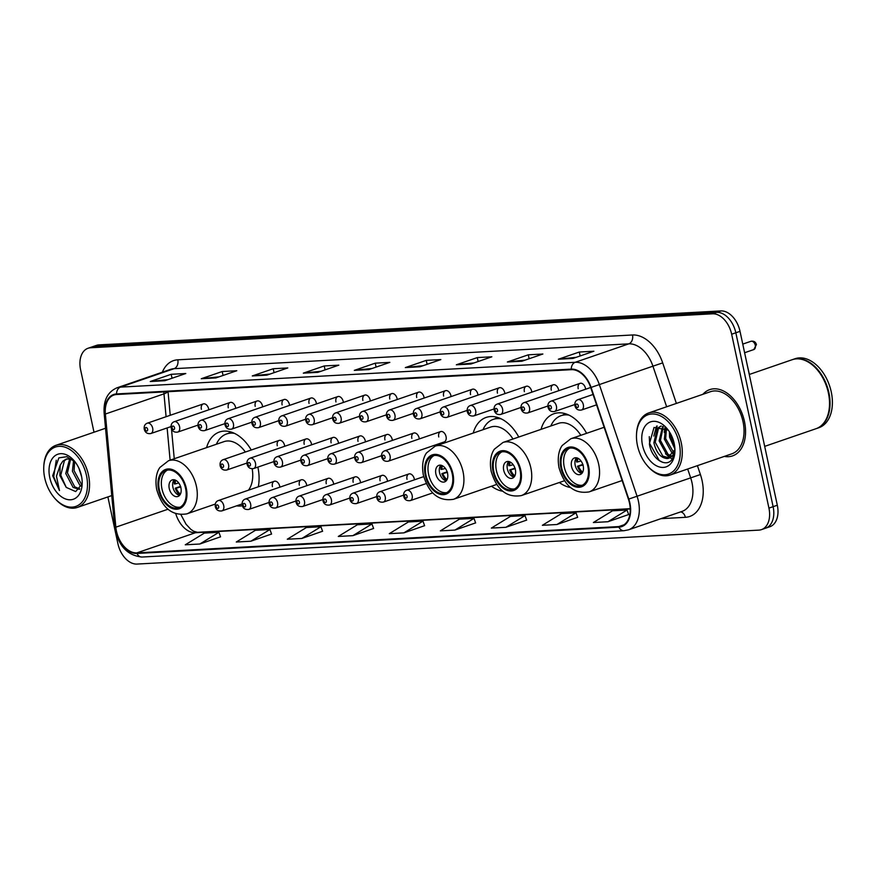 <?xml version="1.0" encoding="UTF-8"?>
<svg xmlns="http://www.w3.org/2000/svg" width="875" height="875" viewBox="0 0 875 875"><rect width="100%" height="100%" fill="white"/><g stroke="black" fill="none" stroke-linecap="round" stroke-linejoin="round"><path stroke-width="1.31" d="M258.3 486.795A38.686 25.233 -109 0 0 257.873 467.152A38.686 25.233 -109 0 0 257.863 467.108M251.245 450.002A38.686 25.233 -109 0 0 219.527 431.977A38.686 25.233 -109 0 0 206.577 447.628M518.766 437.03A38.686 25.233 -109 0 0 486.161 417.419A38.686 25.233 -109 0 0 473.211 433.07M586.6 433.322A38.686 25.233 -109 0 0 553.984 413.711A38.686 25.233 -109 0 0 541.034 429.363M585.627 389.233A5.48 3.566 -109 0 0 585.484 388.336A5.48 3.566 -109 0 0 580.059 383.359A5.48 3.566 -109 0 0 578.2 388.73M558.709 390.698A5.48 3.566 -109 0 0 558.578 389.802A5.48 3.566 -109 0 0 553.142 384.825A5.48 3.566 -109 0 0 551.283 390.195M531.792 392.175A5.48 3.566 -109 0 0 531.661 391.267A5.48 3.566 -109 0 0 526.236 386.291A5.48 3.566 -109 0 0 524.366 391.672M504.886 393.641A5.48 3.566 -109 0 0 504.744 392.744A5.48 3.566 -109 0 0 499.319 387.767A5.48 3.566 -109 0 0 497.448 393.137M477.969 395.106A5.48 3.566 -109 0 0 477.827 394.209A5.48 3.566 -109 0 0 472.402 389.233A5.48 3.566 -109 0 0 470.542 394.603M451.052 396.583A5.48 3.566 -109 0 0 450.909 395.675A5.48 3.566 -109 0 0 445.484 390.698A5.48 3.566 -109 0 0 443.625 396.08M424.134 398.048A5.48 3.566 -109 0 0 423.992 397.152A5.48 3.566 -109 0 0 418.567 392.175A5.48 3.566 -109 0 0 416.708 397.545M397.217 399.514A5.48 3.566 -109 0 0 397.075 398.617A5.48 3.566 -109 0 0 391.65 393.641A5.48 3.566 -109 0 0 389.791 399.022M370.3 400.991A5.48 3.566 -109 0 0 370.158 400.083A5.48 3.566 -109 0 0 364.733 395.106A5.48 3.566 -109 0 0 362.873 400.488M343.383 402.456A5.48 3.566 -109 0 0 343.241 401.559A5.48 3.566 -109 0 0 337.816 396.583A5.48 3.566 -109 0 0 335.956 401.953M316.466 403.933A5.48 3.566 -109 0 0 316.323 403.025A5.48 3.566 -109 0 0 310.898 398.048A5.48 3.566 -109 0 0 309.039 403.43M289.548 405.398A5.48 3.566 -109 0 0 289.417 404.502A5.48 3.566 -109 0 0 283.981 399.514A5.48 3.566 -109 0 0 282.122 404.895M262.631 406.864A5.48 3.566 -109 0 0 262.5 405.967A5.48 3.566 -109 0 0 257.075 400.991A5.48 3.566 -109 0 0 255.205 406.361M235.725 408.341A5.48 3.566 -109 0 0 235.583 407.433A5.48 3.566 -109 0 0 230.158 402.456A5.48 3.566 -109 0 0 228.287 407.837M208.808 409.806A5.48 3.566 -109 0 0 208.666 408.909A5.48 3.566 -109 0 0 203.241 403.933A5.48 3.566 -109 0 0 201.381 409.303M440.628 431.594L384.639 450.855A5.48 3.566 71 0 1 390.064 455.831A5.48 3.566 71 0 1 388.205 461.213L444.194 441.941A5.48 3.566 -109 0 0 446.053 436.57A5.48 3.566 -109 0 0 440.628 431.594A5.48 3.566 -109 0 0 438.769 436.964M419.278 438.933A5.48 3.566 -109 0 0 419.147 438.036A5.48 3.566 -109 0 0 413.722 433.059A5.48 3.566 -109 0 0 411.852 438.43M392.361 440.409A5.48 3.566 -109 0 0 392.23 439.502A5.48 3.566 -109 0 0 386.805 434.525A5.48 3.566 -109 0 0 384.934 439.906M365.455 441.875A5.48 3.566 -109 0 0 365.312 440.978A5.48 3.566 -109 0 0 359.888 436.002A5.48 3.566 -109 0 0 358.017 441.372M338.537 443.341A5.48 3.566 -109 0 0 338.395 442.444A5.48 3.566 -109 0 0 332.97 437.467A5.48 3.566 -109 0 0 331.111 442.837M311.62 444.817A5.48 3.566 -109 0 0 311.478 443.909A5.48 3.566 -109 0 0 306.053 438.933A5.48 3.566 -109 0 0 304.194 444.314M284.703 446.283A5.48 3.566 -109 0 0 284.561 445.386A5.48 3.566 -109 0 0 279.136 440.409A5.48 3.566 -109 0 0 277.277 445.78M414.433 479.828A5.48 3.566 -109 0 0 414.291 478.92A5.48 3.566 -109 0 0 408.866 473.944A5.48 3.566 -109 0 0 407.006 479.325M387.516 481.294A5.48 3.566 -109 0 0 387.373 480.397A5.48 3.566 -109 0 0 381.948 475.409A5.48 3.566 -109 0 0 380.089 480.791M360.598 482.759A5.48 3.566 -109 0 0 360.456 481.863A5.48 3.566 -109 0 0 355.031 476.886A5.48 3.566 -109 0 0 353.172 482.256M333.681 484.236A5.48 3.566 -109 0 0 333.539 483.328A5.48 3.566 -109 0 0 328.114 478.352A5.48 3.566 -109 0 0 326.255 483.733M306.764 485.702A5.48 3.566 -109 0 0 306.633 484.805A5.48 3.566 -109 0 0 301.197 479.828A5.48 3.566 -109 0 0 299.338 485.198M279.847 487.167A5.48 3.566 -109 0 0 279.716 486.27A5.48 3.566 -109 0 0 274.291 481.294A5.48 3.566 -109 0 0 272.42 486.664M559.333 482.508A38.686 25.233 -109 0 0 570.478 487.517M491.498 486.216A38.686 25.233 -109 0 0 502.655 491.225M236.545 505.859A38.686 25.233 -109 0 0 242.386 505.75M107.877 496.923L117.895 543.659A21.897 14.284 -109 0 0 137.014 564.069L758.898 530.119A21.897 14.284 -109 0 0 761.48 529.616L769.858 526.739A21.897 14.284 -109 0 0 777.306 505.236L740.02 331.341A21.897 14.284 -109 0 0 720.902 310.931L99.017 344.881A21.897 14.284 -109 0 0 96.436 345.384L92.247 346.817A21.897 14.284 -109 0 1 94.828 346.325A21.897 14.284 -109 0 0 92.247 346.817L88.058 348.261A21.897 14.284 -109 0 0 80.609 369.764L93.997 432.217M761.48 529.616A21.897 14.284 -109 0 0 768.928 508.113L731.653 334.217L735.831 332.773A21.897 14.284 -109 0 0 716.712 312.364L94.828 346.325L716.712 312.364A21.897 14.284 -109 0 1 735.831 332.773L773.117 506.68L735.831 332.773L740.02 331.341M765.669 528.183A21.897 14.284 -109 0 0 773.117 506.68A21.897 14.284 -109 0 1 765.669 528.183M744.461 421.488A35.033 22.848 -109 0 0 709.734 389.627A35.033 22.848 -109 0 0 702.931 394.286A35.033 22.848 -109 0 1 709.734 389.627A35.033 22.848 -109 0 1 744.461 421.488A35.033 22.848 -109 0 1 732.539 455.886A35.033 22.848 -109 0 0 744.461 421.488M629.508 503.103A23.363 15.236 71 0 1 621.556 526.039A23.363 15.236 71 0 1 618.811 526.575L136.85 552.891A23.363 15.236 71 0 1 115.839 527.177L105.372 414.039A23.363 15.236 71 0 1 113.914 395.041A23.363 15.236 71 0 1 116.67 394.505L571.397 369.677A23.363 15.236 71 0 1 590.713 387.537L628.425 499.188A23.363 15.236 71 0 1 629.508 503.103M629.891 503.081A23.942 15.608 -109 0 0 628.786 499.067L591.073 387.417A23.942 15.608 -109 0 0 571.266 369.119L116.55 393.936A23.942 15.608 -109 0 0 104.967 413.963L115.434 527.1A23.942 15.608 -109 0 0 136.97 553.459L618.931 527.144A23.942 15.608 -109 0 0 629.891 503.081M199.839 544.009L218.914 532.306L204.345 533.105L185.27 544.808L199.839 544.009L220.544 536.812M250.863 541.22L269.927 529.517L255.358 530.316L236.283 542.019L250.863 541.22L271.556 534.034M301.875 538.442L320.939 526.739L306.37 527.527L287.295 539.23L301.875 538.442L322.569 531.245M352.887 535.653L371.962 523.95L357.383 524.748L338.308 536.452L352.887 535.653L373.592 528.467M607.961 521.73L627.025 510.027L612.456 510.814L593.381 522.528L607.961 521.73L628.655 514.533M556.948 524.508L576.012 512.805L561.444 513.603L542.369 525.306L556.948 524.508L577.642 517.322M505.925 527.297L525 515.594L510.42 516.392L491.356 528.095L505.925 527.297L526.63 520.111M454.913 530.086L473.988 518.383L459.408 519.17L440.344 530.873L454.913 530.086L475.617 522.889M403.9 532.864L422.975 521.161L408.395 521.959L389.32 533.663L403.9 532.864L424.605 525.678M724.314 456.411A35.033 22.848 -109 0 0 732.539 455.886A35.033 22.848 -109 0 1 724.314 456.411M731.653 334.217A21.897 14.284 -109 0 0 712.523 313.808L90.639 347.758A21.897 14.284 -109 0 0 88.058 348.261M252.284 375.944L273.219 368.736L287.798 367.938L266.864 375.145L252.284 375.944A5.841 4.353 86.9 0 1 253.039 375.78L267.291 375.003M201.272 378.722L222.206 371.525L236.786 370.727L215.852 377.934L201.272 378.722A5.841 4.353 86.9 0 1 202.016 378.558L216.278 377.781M150.259 381.511L171.194 374.303L185.773 373.516L164.839 380.712L150.259 381.511A5.841 4.353 86.9 0 1 151.003 381.347L165.266 380.57M405.333 367.587L426.267 360.38L440.836 359.581L419.913 366.789L405.333 367.587A5.841 4.353 86.9 0 1 406.077 367.423L420.339 366.647M456.345 364.798L477.28 357.591L491.848 356.803L470.925 364L456.345 364.798A5.841 4.353 86.9 0 1 457.089 364.634L471.352 363.858M507.358 362.009L528.292 354.812L542.872 354.014L521.938 361.222L507.358 362.009A5.841 4.353 86.9 0 1 508.102 361.845L522.364 361.069M558.37 359.231L579.305 352.023L593.884 351.225L572.95 358.433L558.37 359.231A5.841 4.353 86.9 0 1 559.125 359.067L573.377 358.291M303.308 373.155L324.231 365.947L338.811 365.159L317.877 372.356L303.308 373.155A5.841 4.353 86.9 0 1 304.052 372.991L318.303 372.214M354.32 370.366L375.255 363.169L389.823 362.37L368.889 369.578L354.32 370.366A5.841 4.353 86.9 0 1 355.064 370.202L369.316 369.425M375.255 363.169L376.097 367.095M372.028 368.495L355.064 370.202M324.231 365.947L325.073 369.884M321.016 371.284L304.052 372.991M579.305 352.023L580.147 355.961M576.089 357.35L559.125 359.067M528.292 354.812L529.134 358.739M525.066 360.139L508.102 361.845M477.28 357.591L478.122 361.528M474.053 362.928L457.089 364.634M426.267 360.38L427.109 364.306M423.041 365.706L406.077 367.423M171.194 374.303L172.036 378.241M167.967 379.641L151.003 381.347M222.206 371.525L223.048 375.452M218.991 376.852L202.016 378.558M273.219 368.736L274.061 372.663M270.003 374.062L253.039 375.78M422.975 521.161L424.627 525.733M473.988 518.383L475.639 522.955M525 515.594L526.652 520.166M576.012 512.805L577.664 517.377M627.025 510.027L628.677 514.598M371.962 523.95L373.614 528.522M320.939 526.739L322.591 531.311M269.927 529.517L271.578 534.089M218.914 532.306L220.566 536.878M637.448 445.506A31.391 20.464 -109 0 0 646.909 465.238A31.391 20.464 -109 0 0 671.792 472.423A31.391 20.464 -109 0 0 679.241 443.231A31.391 20.464 -109 0 0 655.583 414.247A31.391 20.464 -109 0 0 636.486 434.963A31.391 20.464 -109 0 0 637.448 445.506M646.909 465.238L647.423 465.85A32.845 21.416 -109 0 0 670.075 475.07A32.845 21.416 -109 0 0 681.253 442.816A32.845 21.416 -109 0 0 648.703 412.945A32.845 21.416 -109 0 0 636.519 434.164L636.486 434.963M670.075 475.07L731.828 453.819A32.845 21.416 -109 0 0 743.006 421.564A32.845 21.416 -109 0 0 710.445 391.705L648.703 412.945M764.684 446.37L815.959 428.728A36.498 23.8 -109 0 0 829.5 405.158A36.498 23.8 -109 0 0 828.373 392.886A36.498 23.8 -109 0 0 817.381 369.95A36.498 23.8 -109 0 0 792.203 359.702L749.273 374.478M829.5 405.059A36.137 23.559 -109 0 0 829.5 404.961A36.137 23.559 -109 0 0 828.395 392.809A36.137 23.559 -109 0 0 817.513 370.103A36.137 23.559 -109 0 0 817.447 370.027M816.222 428.63A36.498 23.8 -109 0 0 816.484 428.542A36.498 23.8 -109 0 0 828.898 392.711A36.498 23.8 -109 0 0 792.728 359.527A36.498 23.8 -109 0 0 792.466 359.614M816.484 428.542L818.836 427.733A36.498 23.8 -109 0 0 831.25 391.902A36.498 23.8 -109 0 0 795.08 358.717L792.728 359.527M674.909 449.05L669.605 437.314L669.375 431.747M674.712 446.655L670.906 436.866L670.611 433.847M673.52 453.95L671.956 452.955L664.366 439.119L665.58 427.908M673.958 452.988L665.678 438.67L666.444 428.531M671.409 456.717L666.717 454.759L659.137 440.923L662.627 426.387M671.989 456.159L668.03 454.311L660.439 440.464L663.283 426.65M674.986 449.619L667.002 458.555C660.57 457.822 656.195 452.539 653.898 442.717L657.3 428.28L661.15 425.972M669.539 457.942L662.802 456.105L655.211 442.269L658.612 427.831L661.205 425.983M667.002 458.555A16.505 10.762 -109 0 0 668.948 458.172A16.505 10.762 -109 0 0 674.92 449.291M674.188 443.505A23.8 15.52 -109 0 0 667.013 428.542A23.8 15.52 -109 0 0 648.145 423.095A23.8 15.52 -109 0 0 642.502 445.233A23.8 15.52 -109 0 0 660.439 467.217A23.8 15.52 -109 0 0 674.92 451.511A23.8 15.52 -109 0 0 674.188 443.505M668.259 430.128L654.03 427.459L649.392 443.822C651.416 459.288 666.783 468.595 672.448 458.73L674.887 451.095M662.791 462.394L659.247 460.513L649.633 443.428L649.283 436.658M654.894 432.02L657.191 425.972M653.811 436.034L656.567 426.147M672.317 458.916L670.841 458.248M669.955 457.734L665.514 453.753M664.267 432.425L664.956 427.514M587.869 466.408A19.709 12.852 -109 0 0 568.334 448.492A19.709 12.852 -109 0 0 561.63 467.841A19.709 12.852 -109 0 0 581.164 485.756A19.709 12.852 -109 0 0 587.869 466.408M569.68 448.142A19.709 12.852 -109 0 0 564.244 466.944A19.709 12.852 -109 0 0 582.433 485.198M749.361 374.445L747.217 364.886L749.383 374.434M583.198 465.905A8.761 5.709 -109 0 0 574.514 457.942A8.761 5.709 -109 0 0 571.539 466.539A8.761 5.709 -109 0 0 580.212 474.502A8.761 5.709 -109 0 0 583.198 465.905M576.516 457.8A8.761 5.709 -109 0 0 575.192 465.281A8.761 5.709 -109 0 0 581.875 473.386M582.105 473.123A11.681 7.612 71 0 1 577.511 466.244L582.783 464.428M582.695 472.15A10.216 6.661 71 0 1 578.495 466.189L577.511 466.244M583.144 464.931L578.495 466.189M577.916 458.27A10.216 6.661 71 0 0 577.588 461.945L576.603 462A11.681 7.612 71 0 1 576.855 457.877M577.588 461.945L581.033 461.016M520.045 470.116A19.709 12.852 -109 0 0 500.511 452.189A19.709 12.852 -109 0 0 493.806 471.548A19.709 12.852 -109 0 0 513.341 489.464A19.709 12.852 -109 0 0 520.045 470.116M501.856 451.85A19.709 12.852 -109 0 0 496.42 470.641A19.709 12.852 -109 0 0 514.609 488.906M580.825 435.312A28.098 18.331 -109 0 0 558.48 423.358L503.016 442.455A28.098 18.331 71 0 1 530.863 468.005A28.098 18.331 71 0 1 521.303 495.6C506.702 497.919 496.661 489.825 491.17 471.308C488.884 458.62 492.57 451.5 494.441 449.137L503.016 442.455M568.936 415.111A34.53 22.52 -109 0 0 561.094 415.669A34.53 22.52 -109 0 0 550.823 425.994M566.541 414.094A34.53 22.52 -109 0 0 563.719 414.772L561.094 415.669M515.364 469.613A8.761 5.709 -109 0 0 506.691 461.639A8.761 5.709 -109 0 0 503.705 470.247A8.761 5.709 -109 0 0 512.389 478.209A8.761 5.709 -109 0 0 515.364 469.613M508.692 461.508A8.761 5.709 -109 0 0 507.369 468.989A8.761 5.709 -109 0 0 514.052 477.094M514.281 476.82A11.681 7.612 71 0 1 509.688 469.941L514.959 468.125M514.872 475.858A10.216 6.661 71 0 1 510.672 469.886L509.688 469.941M515.32 468.639L510.672 469.886M510.092 461.967A10.216 6.661 71 0 0 509.764 465.653L508.78 465.697A11.681 7.612 71 0 1 509.031 461.573M509.764 465.653L513.209 464.723M452.211 473.812A19.709 12.852 -109 0 0 432.688 455.897A19.709 12.852 -109 0 0 425.983 475.245A19.709 12.852 -109 0 0 445.517 493.172A19.709 12.852 -109 0 0 452.211 473.812M434.033 455.558A19.709 12.852 -109 0 0 428.597 474.348A19.709 12.852 -109 0 0 446.786 492.603M513.002 439.02A28.098 18.331 -109 0 0 490.656 427.066L435.181 446.152A28.098 18.331 71 0 1 463.039 471.712A28.098 18.331 71 0 1 453.48 499.308C438.878 501.627 428.837 493.533 423.347 475.016C421.061 462.317 424.747 455.197 426.606 452.845L435.181 446.152M501.113 418.819A34.53 22.52 -109 0 0 493.27 419.377A34.53 22.52 -109 0 0 483 429.702M498.717 417.802A34.53 22.52 -109 0 0 495.884 418.469L493.27 419.377M447.541 473.309A8.761 5.709 -109 0 0 438.867 465.347A8.761 5.709 -109 0 0 435.881 473.944A8.761 5.709 -109 0 0 444.566 481.917A8.761 5.709 -109 0 0 447.541 473.309M440.869 465.205A8.761 5.709 -109 0 0 439.545 472.686A8.761 5.709 -109 0 0 446.228 480.791M446.447 480.528A11.681 7.612 71 0 1 441.864 473.648L447.136 471.833M447.048 479.566A10.216 6.661 71 0 1 442.848 473.594L441.864 473.648M447.486 472.347L442.848 473.594M442.269 465.675A10.216 6.661 71 0 0 441.941 469.35L440.945 469.405A11.681 7.612 71 0 1 441.208 465.281M441.941 469.35L445.386 468.42M185.577 488.37A19.709 12.852 -109 0 0 166.053 470.455A19.709 12.852 -109 0 0 159.348 489.803A19.709 12.852 -109 0 0 178.883 507.73A19.709 12.852 -109 0 0 185.577 488.37M167.398 470.116A19.709 12.852 -109 0 0 161.963 488.906A19.709 12.852 -109 0 0 180.152 507.161M248.467 490.175A28.098 18.331 -109 0 0 252.186 468.803M245.339 452.036A28.098 18.331 -109 0 0 224.022 441.623L168.547 460.709A28.098 18.331 71 0 1 196.405 486.27A28.098 18.331 71 0 1 186.845 513.866C172.244 516.184 162.203 508.091 156.713 489.573C154.427 476.875 158.113 469.755 159.972 467.403L168.547 460.709M234.478 433.377A34.53 22.52 -109 0 0 226.636 433.934A34.53 22.52 -109 0 0 216.366 444.259M232.083 432.359A34.53 22.52 -109 0 0 229.25 433.027L226.636 433.934M180.906 487.867A8.761 5.709 -109 0 0 172.233 479.905A8.761 5.709 -109 0 0 169.247 488.502A8.761 5.709 -109 0 0 177.931 496.475A8.761 5.709 -109 0 0 180.906 487.867M174.234 479.762A8.761 5.709 -109 0 0 172.911 487.244A8.761 5.709 -109 0 0 179.594 495.348M179.812 495.086A11.681 7.612 71 0 1 175.23 488.206L180.502 486.391M180.414 494.123A10.216 6.661 71 0 1 176.214 488.152L175.23 488.206M180.852 486.905L176.214 488.152M175.634 480.233A10.216 6.661 71 0 0 175.306 483.908L174.311 483.963A11.681 7.612 71 0 1 174.573 479.839M175.306 483.908L178.752 482.978M44.713 477.87A31.391 20.464 -109 0 0 54.173 497.602A31.391 20.464 -109 0 0 79.056 504.787A31.391 20.464 -109 0 0 86.494 475.595A31.391 20.464 -109 0 0 62.847 446.611A31.391 20.464 -109 0 0 43.75 467.327A31.391 20.464 -109 0 0 44.713 477.87M54.173 497.602L54.688 498.214A32.845 21.416 -109 0 0 77.339 507.434A32.845 21.416 -109 0 0 88.517 475.18A32.845 21.416 -109 0 0 55.967 445.309A32.845 21.416 -109 0 0 43.783 466.528L43.75 467.327M81.681 477.017L78.98 468.409M81.287 486.128L79.756 485.133L72.406 471.209L73.566 460.425M81.725 484.794L74.069 470.641L74.637 461.442M79.373 489.366L73.106 487.419L65.756 473.506L69.759 458.631M79.778 488.873L74.769 486.85L67.419 472.927L70.733 458.752M71.706 458.959L66.183 459.08L62.748 461.267L60.189 465.194L59.861 475.53L66.237 487.397L60.769 475.213L64.4 460.698L67.025 458.839M75.086 461.912L66.828 456.695L58.855 457.877L52.686 475.748L59.478 490.569L56.459 476.23L60.189 465.194M81.452 475.869A23.8 15.52 -109 0 0 74.277 460.906A23.8 15.52 -109 0 0 55.409 455.459A23.8 15.52 -109 0 0 49.766 477.597A23.8 15.52 -109 0 0 67.703 499.581A23.8 15.52 -109 0 0 82.184 483.864A23.8 15.52 -109 0 0 81.452 475.869M66.237 487.397L75.688 491.575L81.867 484.203M59.478 490.569L53.692 476.689L56.252 460.239M720.902 310.931L712.523 313.808M777.306 505.236L768.928 508.113M99.017 344.881L90.639 347.758M618.811 526.575L624.061 524.77M116.55 393.936A7.295 5.447 -93.1 0 1 120.487 387.122L575.203 362.294A29.203 19.042 71 0 1 599.353 384.617L637.066 496.267A29.203 19.042 71 0 1 638.411 501.167A29.203 19.042 71 0 1 628.48 529.834L682.073 511.394A29.203 19.042 -109 0 0 692.005 482.727A29.203 19.042 -109 0 0 690.648 477.827L687.673 469.011M628.786 499.067L700.405 474.534A36.498 23.8 71 0 1 685.377 517.322L660.953 518.656M591.073 387.417L652.936 366.177A29.203 19.042 -109 0 0 628.786 343.853L575.203 362.294A7.295 5.447 86.9 0 0 571.266 369.119M117.042 387.789A29.203 19.042 71 0 1 120.487 387.122L174.07 368.681A29.203 19.042 -109 0 0 170.625 369.348L117.042 387.789C107.647 391.858 103.338 400.323 104.136 413.175L114.603 526.312C117.819 545.234 126.941 555.472 141.969 557.036L623.93 530.72A7.295 5.447 -93.1 0 1 618.931 527.144M104.967 413.963A7.295 1.936 174.7 0 1 104.136 413.175M115.434 527.1A7.295 1.936 174.7 0 1 114.603 526.312M136.97 553.459A7.295 5.447 86.9 0 0 141.969 557.036M162.356 372.192A36.498 23.8 71 0 1 177.789 359.811L632.505 334.983A36.498 23.8 71 0 1 662.692 362.884L676.386 403.419M697.408 465.664L700.405 474.534M666.652 406.777L652.936 366.177L662.692 362.884M632.505 334.983A7.295 5.447 86.9 0 1 628.786 343.853L174.07 368.681A7.295 5.447 86.9 0 0 177.789 359.811M685.377 517.322A7.295 5.447 86.9 0 0 680.63 511.886M163.855 391.934A23.363 15.236 -109 0 0 163.975 393.859L166.086 416.708M105.372 414.039L163.975 393.859A13.136 3.489 -5.3 0 0 167.716 391.716M115.839 527.177L167.923 509.25M167.125 427.93L170.111 460.173M175.798 513.811A23.363 15.236 -109 0 0 195.453 532.722L630.23 508.977M136.85 552.891L195.453 532.722A13.136 9.8 86.9 0 1 197.466 532.317L630.219 508.692M560.897 467.884A20.803 13.562 -109 0 0 579.064 487.277A20.803 13.562 -109 0 0 588.591 466.364A20.803 13.562 -109 0 0 570.423 446.983A20.803 13.562 -109 0 0 560.897 467.884M598.686 464.308A28.098 18.331 71 0 1 589.127 491.892C574.536 494.222 564.484 486.128 558.994 467.611C556.708 454.913 560.394 447.792 562.264 445.441L570.839 438.747A28.098 18.331 71 0 1 598.686 464.308M493.073 471.581A20.803 13.562 -109 0 0 511.241 490.973A20.803 13.562 -109 0 0 520.767 470.072A20.803 13.562 -109 0 0 502.6 450.68A20.803 13.562 -109 0 0 493.073 471.581M565.403 413.722A35 22.827 -109 0 0 563.642 414.586L565.228 413.667M425.25 475.289A20.803 13.562 -109 0 0 443.417 494.681A20.803 13.562 -109 0 0 452.944 473.78A20.803 13.562 -109 0 0 434.777 454.387A20.803 13.562 -109 0 0 425.25 475.289M497.569 417.419A35 22.827 -109 0 0 495.808 418.294L497.405 417.375M158.616 489.847A20.803 13.562 -109 0 0 176.783 509.239A20.803 13.562 -109 0 0 186.309 488.338A20.803 13.562 -109 0 0 168.142 468.945A20.803 13.562 -109 0 0 158.616 489.847M230.934 431.977A35 22.827 -109 0 0 229.173 432.852L230.77 431.933M426.245 483.547L406.711 490.273A5.48 3.566 71 0 1 412.136 495.25A5.48 3.566 71 0 1 410.266 500.631L432.666 492.92M407.083 496.289A1.827 1.192 -109 0 0 405.497 494.583A1.827 1.192 -109 0 0 404.655 496.42A1.827 1.192 -109 0 0 406.252 498.116A1.827 1.192 -109 0 0 407.083 496.289M423.73 476.623L379.794 491.75A5.48 3.566 71 0 1 385.219 496.727A5.48 3.566 71 0 1 383.359 502.097L403.572 495.141M380.166 497.755A1.827 1.192 -109 0 0 378.58 496.059A1.827 1.192 -109 0 0 377.738 497.886A1.827 1.192 -109 0 0 379.334 499.592A1.827 1.192 -109 0 0 380.166 497.755M408.866 473.944L352.877 493.216A5.48 3.566 71 0 1 358.302 498.192A5.48 3.566 71 0 1 356.442 503.573L376.655 496.606M353.259 499.22A1.827 1.192 -109 0 0 351.662 497.525A1.827 1.192 -109 0 0 350.82 499.363A1.827 1.192 -109 0 0 352.417 501.058A1.827 1.192 -109 0 0 353.259 499.22M381.948 475.409L325.959 494.681A5.48 3.566 71 0 1 331.384 499.658A5.48 3.566 71 0 1 329.525 505.039L349.738 498.083M326.342 500.697A1.827 1.192 -109 0 0 324.745 498.991A1.827 1.192 -109 0 0 323.914 500.828A1.827 1.192 -109 0 0 325.5 502.523A1.827 1.192 -109 0 0 326.342 500.697M355.031 476.886L299.042 496.158A5.48 3.566 71 0 1 304.467 501.134A5.48 3.566 71 0 1 302.608 506.505L322.82 499.548M299.425 502.163A1.827 1.192 -109 0 0 297.828 500.467A1.827 1.192 -109 0 0 296.997 502.294A1.827 1.192 -109 0 0 298.583 504A1.827 1.192 -109 0 0 299.425 502.163M328.114 478.352L272.125 497.623A5.48 3.566 71 0 1 277.55 502.6A5.48 3.566 71 0 1 275.691 507.981L295.903 501.025M272.508 503.639A1.827 1.192 -109 0 0 270.911 501.933A1.827 1.192 -109 0 0 270.08 503.77A1.827 1.192 -109 0 0 271.666 505.466A1.827 1.192 -109 0 0 272.508 503.639M301.197 479.828L245.208 499.089A5.48 3.566 71 0 1 250.633 504.066A5.48 3.566 71 0 1 248.773 509.447L268.986 502.491M245.591 505.105A1.827 1.192 -109 0 0 243.994 503.398A1.827 1.192 -109 0 0 243.162 505.236A1.827 1.192 -109 0 0 244.759 506.942A1.827 1.192 -109 0 0 245.591 505.105M274.291 481.294L218.291 500.566A5.48 3.566 71 0 1 223.716 505.542A5.48 3.566 71 0 1 221.856 510.913L242.069 503.956M218.673 506.57A1.827 1.192 -109 0 0 217.077 504.875A1.827 1.192 -109 0 0 216.245 506.702A1.827 1.192 -109 0 0 217.842 508.408A1.827 1.192 -109 0 0 218.673 506.57M382.594 457.002A1.827 1.192 -109 0 0 384.191 458.708A1.827 1.192 -109 0 0 385.022 456.87A1.827 1.192 -109 0 0 383.425 455.164A1.827 1.192 -109 0 0 382.594 457.002M363.147 457.308A5.48 3.566 71 0 1 361.287 462.678C357.831 463.181 355.633 461.738 354.725 458.336C354.342 455.252 355.348 453.25 357.722 452.331A5.48 3.566 71 0 1 363.147 457.308M355.677 458.467A1.827 1.192 -109 0 0 357.273 460.173A1.827 1.192 -109 0 0 358.105 458.336A1.827 1.192 -109 0 0 356.508 456.641A1.827 1.192 -109 0 0 355.677 458.467M336.23 458.773A5.48 3.566 71 0 1 334.37 464.155C330.914 464.658 328.727 463.203 327.808 459.802C327.425 456.728 328.431 454.727 330.805 453.797A5.48 3.566 71 0 1 336.23 458.773M328.759 459.944A1.827 1.192 -109 0 0 330.356 461.639A1.827 1.192 -109 0 0 331.188 459.812A1.827 1.192 -109 0 0 329.591 458.106A1.827 1.192 -109 0 0 328.759 459.944M309.323 460.25A5.48 3.566 71 0 1 307.453 465.62C303.997 466.123 301.809 464.68 300.891 461.278C300.508 458.194 301.514 456.192 303.887 455.262A5.48 3.566 71 0 1 309.323 460.25M301.842 461.409A1.827 1.192 -109 0 0 303.439 463.116A1.827 1.192 -109 0 0 304.27 461.278A1.827 1.192 -109 0 0 302.684 459.572A1.827 1.192 -109 0 0 301.842 461.409M282.406 461.716A5.48 3.566 71 0 1 280.536 467.086C277.08 467.589 274.892 466.145 273.973 462.744C273.602 459.659 274.597 457.658 276.981 456.739A5.48 3.566 71 0 1 282.406 461.716M274.925 462.875A1.827 1.192 -109 0 0 276.522 464.581A1.827 1.192 -109 0 0 277.353 462.744A1.827 1.192 -109 0 0 275.767 461.048A1.827 1.192 -109 0 0 274.925 462.875M255.489 463.181A5.48 3.566 71 0 1 253.619 468.562C250.162 469.066 247.975 467.611 247.056 464.209C246.684 461.136 247.68 459.134 250.064 458.205A5.48 3.566 71 0 1 255.489 463.181M248.008 464.352A1.827 1.192 -109 0 0 249.605 466.047A1.827 1.192 -109 0 0 250.436 464.22A1.827 1.192 -109 0 0 248.85 462.514A1.827 1.192 -109 0 0 248.008 464.352M228.572 464.658A5.48 3.566 71 0 1 226.713 470.028C223.245 470.531 221.058 469.087 220.139 465.686C219.767 462.602 220.763 460.6 223.147 459.681A5.48 3.566 71 0 1 228.572 464.658M221.091 465.817A1.827 1.192 -109 0 0 222.688 467.523A1.827 1.192 -109 0 0 223.53 465.686A1.827 1.192 -109 0 0 221.933 463.991A1.827 1.192 -109 0 0 221.091 465.817M750.947 341.294C753.834 340.791 755.661 341.906 756.427 344.641L753.791 349.573A4.375 2.855 -109 0 0 755.289 345.275A4.375 2.855 -109 0 0 750.947 341.294L742.755 344.105M583.33 404.666A5.48 3.566 71 0 1 581.47 410.036C578.003 410.539 575.816 409.095 574.897 405.694C574.525 402.609 575.52 400.608 577.905 399.689A5.48 3.566 71 0 1 583.33 404.666M575.859 405.825A1.827 1.192 -109 0 0 577.445 407.531A1.827 1.192 -109 0 0 578.288 405.694A1.827 1.192 -109 0 0 576.691 403.998A1.827 1.192 -109 0 0 575.859 405.825M556.413 406.131A5.48 3.566 71 0 1 554.553 411.512C551.086 412.005 548.898 410.561 547.991 407.159C547.608 404.086 548.603 402.084 550.987 401.155A5.48 3.566 71 0 1 556.413 406.131M548.942 407.302A1.827 1.192 -109 0 0 550.528 408.997A1.827 1.192 -109 0 0 551.37 407.17A1.827 1.192 -109 0 0 549.773 405.464A1.827 1.192 -109 0 0 548.942 407.302M529.495 407.597A5.48 3.566 71 0 1 527.636 412.978C524.169 413.481 521.981 412.027 521.073 408.636C520.691 405.552 521.697 403.55 524.07 402.62A5.48 3.566 71 0 1 529.495 407.597M522.025 408.767A1.827 1.192 -109 0 0 523.611 410.473A1.827 1.192 -109 0 0 524.453 408.636A1.827 1.192 -109 0 0 522.856 406.93A1.827 1.192 -109 0 0 522.025 408.767M502.578 409.073A5.48 3.566 71 0 1 500.719 414.444C497.252 414.947 495.064 413.503 494.156 410.102C493.773 407.017 494.78 405.016 497.153 404.097A5.48 3.566 71 0 1 502.578 409.073M495.108 410.233A1.827 1.192 -109 0 0 496.705 411.939A1.827 1.192 -109 0 0 497.536 410.102A1.827 1.192 -109 0 0 495.939 408.406A1.827 1.192 -109 0 0 495.108 410.233M475.661 410.539A5.48 3.566 71 0 1 473.802 415.92C470.345 416.423 468.158 414.969 467.239 411.567C466.856 408.494 467.863 406.492 470.236 405.562A5.48 3.566 71 0 1 475.661 410.539M468.191 411.709A1.827 1.192 -109 0 0 469.787 413.405A1.827 1.192 -109 0 0 470.619 411.578A1.827 1.192 -109 0 0 469.022 409.872A1.827 1.192 -109 0 0 468.191 411.709M448.744 412.016A5.48 3.566 71 0 1 446.884 417.386C443.428 417.889 441.241 416.434 440.322 413.044C439.939 409.959 440.945 407.958 443.319 407.028A5.48 3.566 71 0 1 448.744 412.016M441.273 413.175A1.827 1.192 -109 0 0 442.87 414.881A1.827 1.192 -109 0 0 443.702 413.044A1.827 1.192 -109 0 0 442.105 411.337A1.827 1.192 -109 0 0 441.273 413.175M421.838 413.481A5.48 3.566 71 0 1 419.967 418.852C416.511 419.355 414.323 417.911 413.405 414.509C413.022 411.425 414.028 409.423 416.413 408.505A5.48 3.566 71 0 1 421.838 413.481M414.356 414.641A1.827 1.192 -109 0 0 415.953 416.347A1.827 1.192 -109 0 0 416.784 414.509A1.827 1.192 -109 0 0 415.198 412.814A1.827 1.192 -109 0 0 414.356 414.641M394.92 414.947A5.48 3.566 71 0 1 393.05 420.328C389.594 420.831 387.406 419.377 386.488 415.975C386.116 412.902 387.111 410.9 389.495 409.97A5.48 3.566 71 0 1 394.92 414.947M387.439 416.117A1.827 1.192 -109 0 0 389.036 417.812A1.827 1.192 -109 0 0 389.867 415.986A1.827 1.192 -109 0 0 388.281 414.28A1.827 1.192 -109 0 0 387.439 416.117M368.003 416.423A5.48 3.566 71 0 1 366.144 421.794C362.677 422.297 360.489 420.853 359.57 417.452C359.198 414.367 360.194 412.366 362.578 411.436A5.48 3.566 71 0 1 368.003 416.423M360.522 417.583A1.827 1.192 -109 0 0 362.119 419.289A1.827 1.192 -109 0 0 362.95 417.452A1.827 1.192 -109 0 0 361.364 415.756A1.827 1.192 -109 0 0 360.522 417.583M341.086 417.889A5.48 3.566 71 0 1 339.227 423.259C335.759 423.762 333.572 422.319 332.653 418.917C332.281 415.844 333.277 413.831 335.661 412.912A5.48 3.566 71 0 1 341.086 417.889M333.605 419.059A1.827 1.192 -109 0 0 335.202 420.755A1.827 1.192 -109 0 0 336.044 418.917A1.827 1.192 -109 0 0 334.447 417.222A1.827 1.192 -109 0 0 333.605 419.059M314.169 419.355A5.48 3.566 71 0 1 312.309 424.736C308.842 425.239 306.655 423.784 305.747 420.394C305.364 417.309 306.359 415.308 308.744 414.378A5.48 3.566 71 0 1 314.169 419.355M306.698 420.525A1.827 1.192 -109 0 0 308.284 422.22A1.827 1.192 -109 0 0 309.127 420.394A1.827 1.192 -109 0 0 307.53 418.688A1.827 1.192 -109 0 0 306.698 420.525M287.252 420.831A5.48 3.566 71 0 1 285.392 426.202C281.925 426.705 279.738 425.261 278.83 421.859C278.447 418.775 279.442 416.773 281.827 415.855A5.48 3.566 71 0 1 287.252 420.831M279.781 421.991A1.827 1.192 -109 0 0 281.367 423.697A1.827 1.192 -109 0 0 282.209 421.859A1.827 1.192 -109 0 0 280.613 420.164A1.827 1.192 -109 0 0 279.781 421.991M260.334 422.297A5.48 3.566 71 0 1 258.475 427.678C255.008 428.17 252.82 426.727 251.912 423.325C251.53 420.252 252.536 418.25 254.909 417.32A5.48 3.566 71 0 1 260.334 422.297M252.864 423.467A1.827 1.192 -109 0 0 254.45 425.163A1.827 1.192 -109 0 0 255.292 423.325A1.827 1.192 -109 0 0 253.695 421.63A1.827 1.192 -109 0 0 252.864 423.467M233.417 423.762A5.48 3.566 71 0 1 231.558 429.144C228.091 429.647 225.903 428.192 224.995 424.802C224.613 421.717 225.619 419.716 227.992 418.786A5.48 3.566 71 0 1 233.417 423.762M225.947 424.933A1.827 1.192 -109 0 0 227.544 426.628A1.827 1.192 -109 0 0 228.375 424.802A1.827 1.192 -109 0 0 226.778 423.095A1.827 1.192 -109 0 0 225.947 424.933M206.5 425.239A5.48 3.566 71 0 1 204.641 430.609C201.184 431.113 198.997 429.669 198.078 426.267C197.695 423.183 198.702 421.181 201.075 420.262A5.48 3.566 71 0 1 206.5 425.239M199.03 426.398A1.827 1.192 -109 0 0 200.627 428.105A1.827 1.192 -109 0 0 201.458 426.267A1.827 1.192 -109 0 0 199.861 424.572A1.827 1.192 -109 0 0 199.03 426.398M179.583 426.705A5.48 3.566 71 0 1 177.723 432.086C174.267 432.589 172.08 431.134 171.161 427.733C170.778 424.659 171.784 422.658 174.158 421.728A5.48 3.566 71 0 1 179.583 426.705M172.113 427.875A1.827 1.192 -109 0 0 173.709 429.57A1.827 1.192 -109 0 0 174.541 427.744A1.827 1.192 -109 0 0 172.944 426.037A1.827 1.192 -109 0 0 172.113 427.875M152.677 428.17A5.48 3.566 71 0 1 150.806 433.552C147.35 434.055 145.162 432.6 144.244 429.209C143.872 426.125 144.867 424.123 147.252 423.194A5.48 3.566 71 0 1 152.677 428.17M145.195 429.341A1.827 1.192 -109 0 0 146.792 431.047A1.827 1.192 -109 0 0 147.623 429.209A1.827 1.192 -109 0 0 146.038 427.503A1.827 1.192 -109 0 0 145.195 429.341M623.93 530.72L628.48 529.834M168.044 391.705L170.231 415.286M171.478 428.783L174.256 458.752M180.95 514.741L186.014 524.202L190.783 529.309L193.659 531.245L197.466 532.317M622.125 480.539L589.127 491.892M604.144 427.284L570.839 438.747M564.484 480.736L521.303 495.6M562.855 415.067L563.642 414.586M496.661 484.444L453.48 499.308M495.031 418.764L495.808 418.294M215.283 504.077L186.845 513.866M228.397 433.322L229.173 432.852M111.759 495.589L77.339 507.434M105.525 428.258L55.967 445.309M406.711 490.273C404.327 491.203 403.331 493.205 403.703 496.289C404.48 499.603 406.667 501.047 410.266 500.631M379.794 491.75C377.409 492.669 376.414 494.67 376.786 497.755C377.562 501.069 379.75 502.523 383.359 502.097M352.877 493.216C350.492 494.145 349.497 496.147 349.869 499.22C350.645 502.545 352.833 503.989 356.442 503.573M325.959 494.681C323.575 495.611 322.58 497.612 322.962 500.697C323.728 504.011 325.916 505.455 329.525 505.039M299.042 496.158C296.658 497.077 295.662 499.078 296.045 502.163C296.811 505.477 298.998 506.931 302.608 506.505M272.125 497.623C269.752 498.553 268.745 500.555 269.128 503.628C269.894 506.953 272.092 508.397 275.691 507.981M245.208 499.089C242.834 500.019 241.828 502.02 242.211 505.105C242.987 508.419 245.175 509.863 248.773 509.447M218.291 500.566C215.917 501.484 214.911 503.486 215.294 506.57C216.07 509.884 218.258 511.339 221.856 510.913M388.205 461.213C384.738 461.716 382.55 460.261 381.642 456.87C381.259 453.786 382.266 451.784 384.639 450.855M381.5 455.722L361.287 462.678M413.722 433.059L357.722 452.331M354.583 457.198L334.37 464.155M386.805 434.525L330.805 453.797M327.666 458.664L307.453 465.62M359.888 436.002L303.887 455.262M300.759 460.13L280.536 467.086M332.97 437.467L276.981 456.739M273.842 461.606L253.619 468.562M306.053 438.933L250.064 458.205M246.925 463.072L226.713 470.028M279.136 440.409L223.147 459.681M753.791 349.573L744.614 352.734M596.553 404.841L581.47 410.036M593.053 394.472L577.905 399.689M574.766 404.556L554.553 411.512M590.691 387.494L550.987 401.155M547.848 406.022L527.636 412.978M580.059 383.359L524.07 402.62M520.931 407.488L500.719 414.444M553.142 384.825L497.153 404.097M494.014 408.964L473.802 415.92M526.236 386.291L470.236 405.562M467.097 410.43L446.884 417.386M499.319 387.767L443.319 407.028M440.18 411.895L419.967 418.852M472.402 389.233L416.413 408.505M413.273 413.372L393.05 420.328M445.484 390.698L389.495 409.97M386.356 414.837L366.144 421.794M418.567 392.175L362.578 411.436M359.439 416.303L339.227 423.259M391.65 393.641L335.661 412.912M332.522 417.78L312.309 424.736M364.733 395.106L308.744 414.378M305.605 419.245L285.392 426.202M337.816 396.583L281.827 415.855M278.688 420.711L258.475 427.678M310.898 398.048L254.909 417.32M251.77 422.188L231.558 429.144M283.981 399.514L227.992 418.786M224.853 423.653L204.641 430.609M257.075 400.991L201.075 420.262M197.936 425.13L177.723 432.086M230.158 402.456L174.158 421.728M171.019 426.595L150.806 433.552M203.241 403.933L147.252 423.194"/></g></svg>
